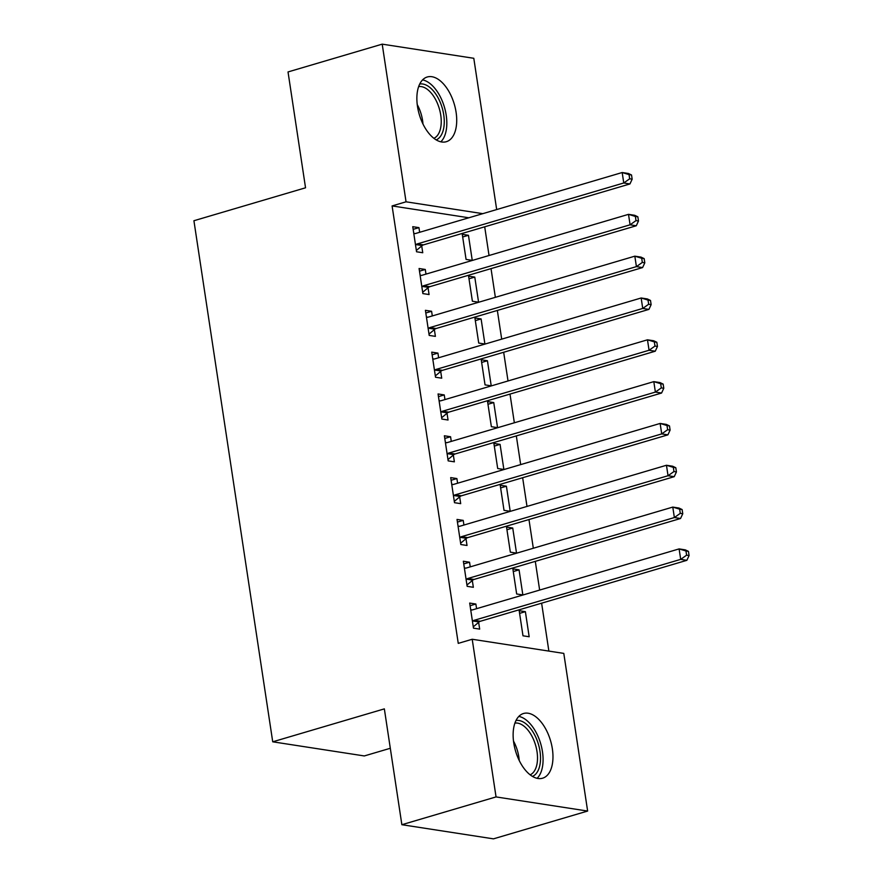 <?xml version="1.0" encoding="UTF-8"?>
<svg xmlns="http://www.w3.org/2000/svg" width="883" height="883" viewBox="0 0 883 883"><rect width="100%" height="100%" fill="white"/><g stroke="black" fill="none" stroke-linecap="round" stroke-linejoin="round"><path stroke-width="1.32" d="M513.74 742.879A33.731 18.234 -106.4 0 1 523.509 713.508A33.731 18.234 -106.4 0 1 552.361 748.839A33.731 18.234 -106.4 0 1 542.604 778.199A33.731 18.234 -106.4 0 1 513.74 742.879M417.482 106.368A33.731 18.234 -106.4 0 1 427.24 76.998A33.731 18.234 -106.4 0 1 456.103 112.329A33.731 18.234 -106.4 0 1 446.334 141.699A33.731 18.234 -106.4 0 1 417.482 106.368M548.873 651.091L541.621 603.188M539.645 590.065L535.297 561.367M533.321 548.244L528.972 519.546M526.996 506.423L522.648 477.725M520.672 464.601L516.323 435.904M514.347 422.78L509.999 394.083M508.023 380.97L503.674 352.262M501.699 339.149L497.35 310.441M495.363 297.328L491.025 268.62M489.039 255.507L484.701 226.799M563.796 653.398L587.636 811.058L496.047 796.919L472.206 639.259L563.796 653.398M496.047 796.919L401.864 824.711L493.454 838.85L587.636 811.058M390.308 748.276L364.315 755.947L272.726 741.808L193.918 220.728L305.54 187.792L288.024 71.942L382.207 44.15L473.796 58.289L496.676 209.569M519.061 569.844L512.868 568.884L516.665 593.983L522.846 594.932L519.061 569.844L513.266 571.555M463.763 563.906L469.546 562.206L463.354 561.246L467.151 586.334L473.343 587.294L472.317 580.528M469.546 562.206L470.253 566.864M506.412 486.202L500.219 485.253L504.016 510.341L510.197 511.301L506.412 486.202L500.617 487.913M451.114 480.264L456.897 478.564L450.705 477.604L454.502 502.703L460.694 503.652L459.668 496.886M456.897 478.564L457.604 483.222M493.752 402.56L487.571 401.61L491.367 426.699L497.548 427.659L493.752 402.56L487.968 404.271M438.465 396.633L444.248 394.922L438.056 393.961L441.853 419.061L448.045 420.01L447.019 413.244M444.248 394.922L444.955 399.58M481.103 318.918L474.922 317.968L478.718 343.057L484.899 344.017L481.103 318.918L475.319 320.628M425.816 312.99L431.599 311.28L425.407 310.319L429.204 335.419L435.396 336.368L434.37 329.602M431.599 311.28L432.306 315.937M468.454 235.286L462.273 234.326L466.069 259.414L472.25 260.375L468.454 235.286L462.67 236.986M413.167 229.348L418.95 227.637L412.758 226.688L416.555 251.776L422.747 252.737L421.721 245.96M418.95 227.637L419.657 232.295M468.851 217.781L392.096 205.927L458.255 643.376L472.206 639.259M419.491 271.169L425.275 269.458L419.083 268.509L422.88 293.598L429.072 294.547L428.045 287.781M425.275 269.458L425.981 274.116M474.778 277.096L468.597 276.147L472.394 301.235L478.575 302.196L474.778 277.096L468.994 278.807M432.14 354.811L437.924 353.101L431.732 352.14L435.529 377.24L441.721 378.189L440.694 371.423M437.924 353.101L438.63 357.758M487.427 360.739L481.246 359.789L485.043 384.878L491.224 385.838L487.427 360.739L481.643 362.449M444.789 438.454L450.573 436.743L444.381 435.783L448.178 460.882L454.37 461.831L453.343 455.065M450.573 436.743L451.279 441.401M500.076 444.381L493.895 443.432L497.692 468.52L503.873 469.48L500.076 444.381L494.292 446.092M457.438 522.085L463.222 520.385L457.03 519.425L460.827 544.524L467.019 545.473L465.992 538.707M463.222 520.385L463.928 525.043M512.736 528.023L506.544 527.074L510.341 552.162L516.522 553.111L512.736 528.023L506.941 529.734M470.087 605.727L475.871 604.027L469.69 603.067L473.476 628.155L479.668 629.115L478.641 622.349M475.871 604.027L476.577 608.674M525.385 611.665L519.193 610.705L522.99 635.804L529.171 636.753L525.385 611.665L519.59 613.376M392.096 205.927L406.048 201.81L382.207 44.15M401.864 824.711L384.348 708.872L272.726 741.808M482.802 213.664L406.048 201.81M417.262 243.918L423.454 244.878L629.954 183.94L623.762 182.98L417.262 243.918A4.327 3.521 -81.2 0 0 416.003 244.613L415.529 245.01M629.678 178.796L623.762 182.98L622.184 172.527L628.376 173.476L631.522 174.989L629.049 174.613L629.678 178.796L632.162 179.172L631.522 174.989M413.785 233.454L414.337 233.553A4.327 3.521 -81.2 0 0 414.392 233.553A4.327 3.521 -81.2 0 0 415.683 233.465L622.184 172.527L629.049 174.613M423.454 244.878A4.327 3.521 -81.2 0 0 422.195 245.562L416.357 250.463M413.763 233.322L415.176 233.576M629.954 183.94L632.162 179.172M423.586 285.739L429.778 286.699L636.279 225.761L630.087 224.801L423.586 285.739A4.327 3.521 -81.2 0 0 422.328 286.434L421.853 286.832M636.003 220.618L630.087 224.801L628.508 214.348L634.7 215.297L637.846 216.81L635.374 216.434L636.003 220.618L638.486 220.993L637.846 216.81M420.109 275.275L420.661 275.375A4.327 3.521 -81.2 0 0 420.716 275.375A4.327 3.521 -81.2 0 0 422.008 275.286L628.508 214.348L635.374 216.434M429.778 286.699A4.327 3.521 -81.2 0 0 428.52 287.383L422.681 292.284M420.087 275.143L421.5 275.397M636.279 225.761L638.486 220.993M429.911 327.56L436.103 328.52L642.603 267.571L636.411 266.622L429.911 327.56A4.327 3.521 -81.2 0 0 428.652 328.244L428.178 328.653M642.327 262.428L636.411 266.622L634.833 256.169L641.025 257.119L644.171 258.631L641.698 258.255L642.327 262.428L644.811 262.814L644.171 258.631M426.434 317.096L426.986 317.185A4.327 3.521 -81.2 0 0 427.041 317.196A4.327 3.521 -81.2 0 0 428.332 317.107L634.833 256.169L641.698 258.255M436.103 328.52A4.327 3.521 -81.2 0 0 434.844 329.204L429.006 334.105M426.412 316.964L427.825 317.207M642.603 267.571L644.811 262.814M419.723 84.017A29.183 15.784 -106.4 0 1 431.677 89.073A29.183 15.784 -106.4 0 1 444.094 117.77A29.183 15.784 -106.4 0 1 436.213 139.889M433.906 138.3A27.02 14.614 73.6 0 0 441.07 117.77A27.02 14.614 73.6 0 0 429.591 91.302A27.02 14.614 73.6 0 0 418.652 86.6M440.838 141.799A33.51 18.124 73.6 0 0 446.213 115.22A33.51 18.124 73.6 0 0 432.372 85.64A33.51 18.124 73.6 0 0 422.571 79.9M515.992 720.517A29.183 15.784 -106.4 0 1 527.946 725.583A29.183 15.784 -106.4 0 1 540.352 754.281A29.183 15.784 -106.4 0 1 532.482 776.4M530.164 774.81A27.02 14.614 73.6 0 0 537.339 754.281A27.02 14.614 73.6 0 0 525.849 727.813A27.02 14.614 73.6 0 0 514.91 723.111M537.107 778.309A33.51 18.124 73.6 0 0 542.471 751.72A33.51 18.124 73.6 0 0 528.63 722.151A33.51 18.124 73.6 0 0 518.84 716.411M436.235 369.381L442.427 370.341L648.928 309.392L642.736 308.443L436.235 369.381A4.327 3.521 -81.2 0 0 434.977 370.065L434.502 370.463M648.663 304.249L642.736 308.443L641.157 297.99L647.349 298.94L650.495 300.452L648.023 300.077L648.663 304.249L651.135 304.635L650.495 300.452M432.758 358.917L433.31 359.006A4.327 3.521 -81.2 0 0 433.365 359.017A4.327 3.521 -81.2 0 0 434.657 358.928L641.157 297.99L648.023 300.077M442.427 370.341A4.327 3.521 -81.2 0 0 441.169 371.026L435.33 375.926M432.736 358.785L434.149 359.028M648.928 309.392L651.135 304.635M442.56 411.202L448.752 412.162L655.252 351.213L649.06 350.264L442.56 411.202A4.327 3.521 -81.2 0 0 441.301 411.886L440.827 412.284M654.987 346.07L649.06 350.264L647.482 339.812L653.674 340.761L656.831 342.273L654.347 341.887L654.987 346.07L657.46 346.456L656.831 342.273M439.083 400.739L439.635 400.827A4.327 3.521 -81.2 0 0 439.69 400.838A4.327 3.521 -81.2 0 0 440.981 400.75L647.482 339.812L654.347 341.887M448.752 412.162A4.327 3.521 -81.2 0 0 447.493 412.847L441.655 417.747M439.061 400.606L440.474 400.849M655.252 351.213L657.46 346.456M448.884 453.023L455.076 453.983L661.577 393.034L655.385 392.085L448.884 453.023A4.327 3.521 -81.2 0 0 447.626 453.707L447.151 454.105M661.312 387.891L655.385 392.085L653.806 381.633L659.998 382.582L663.155 384.094L660.672 383.708L661.312 387.891L663.784 388.277L663.155 384.094M445.407 442.56L445.959 442.648A4.327 3.521 -81.2 0 0 446.014 442.659A4.327 3.521 -81.2 0 0 447.306 442.571L653.806 381.633L660.672 383.708M455.076 453.983A4.327 3.521 -81.2 0 0 453.818 454.668L447.979 459.557M445.385 442.427L446.798 442.67M661.577 393.034L663.784 388.277M455.209 494.844L461.401 495.805L667.901 434.855L661.72 433.906L455.209 494.844A4.327 3.521 -81.2 0 0 453.95 495.529L453.487 495.926M667.636 429.712L661.72 433.906L660.131 423.443L666.323 424.403L669.48 425.915L666.996 425.529L667.636 429.712L670.109 430.098L669.48 425.915M451.732 484.381L452.284 484.469A4.327 3.521 -81.2 0 0 452.339 484.48A4.327 3.521 -81.2 0 0 453.63 484.392L660.131 423.443L666.996 425.529M461.401 495.805A4.327 3.521 -81.2 0 0 460.142 496.489L454.304 501.378M451.71 484.248L453.122 484.491M667.901 434.855L670.109 430.098M461.533 536.665L467.725 537.626L674.226 476.677L668.045 475.727L461.533 536.665A4.327 3.521 -81.2 0 0 460.286 537.35L459.811 537.747M673.961 471.533L668.045 475.727L666.455 465.264L672.647 466.224L675.804 467.736L673.321 467.35L673.961 471.533L676.433 471.919L675.804 467.736M458.056 526.202L458.608 526.29A4.327 3.521 -81.2 0 0 458.663 526.301A4.327 3.521 -81.2 0 0 459.955 526.213L666.455 465.264L673.321 467.35M467.725 537.626A4.327 3.521 -81.2 0 0 466.467 538.31L460.628 543.2M458.034 526.069L459.447 526.312M674.226 476.677L676.433 471.919M467.858 578.486L474.05 579.436L680.55 518.498L674.369 517.548L467.858 578.486A4.327 3.521 -81.2 0 0 466.61 579.171L466.136 579.568M680.285 513.354L674.369 517.548L672.78 507.085L678.972 508.045L682.129 509.557L679.645 509.171L680.285 513.354L682.758 513.74L682.129 509.557M464.381 568.012L464.933 568.111A4.327 3.521 -81.2 0 0 464.988 568.122A4.327 3.521 -81.2 0 0 466.279 568.034L672.78 507.085L679.645 509.171M474.05 579.436A4.327 3.521 -81.2 0 0 472.791 580.131L466.952 585.021M464.359 567.89L465.771 568.133M680.55 518.498L682.758 513.74M474.182 620.308L480.374 621.257L686.875 560.319L680.694 559.369L474.182 620.308A4.327 3.521 -81.2 0 0 472.935 620.992L472.46 621.389M686.61 555.175L680.694 559.369L679.104 548.906L685.296 549.866L688.453 551.378L685.97 550.992L686.61 555.175L689.082 555.562L688.453 551.378M470.705 609.833L471.257 609.932A4.327 3.521 -81.2 0 0 471.312 609.943A4.327 3.521 -81.2 0 0 472.604 609.855L679.104 548.906L685.97 550.992M480.374 621.257A4.327 3.521 -81.2 0 0 479.116 621.952L473.277 626.842M470.694 609.712L472.096 609.954M686.875 560.319L689.082 555.562M416.003 244.613L422.195 245.562M422.328 286.434L428.52 287.383M428.652 328.244L434.844 329.204M417.24 104.569A27.02 14.614 -106.4 0 1 422.968 123.973M513.498 741.08A27.02 14.614 -106.4 0 1 519.226 760.484M434.977 370.065L441.169 371.026M441.301 411.886L447.493 412.847M447.626 453.707L453.818 454.668M453.95 495.529L460.142 496.489M460.286 537.35L466.467 538.31M466.61 579.171L472.791 580.131M472.935 620.992L479.116 621.952"/></g></svg>
